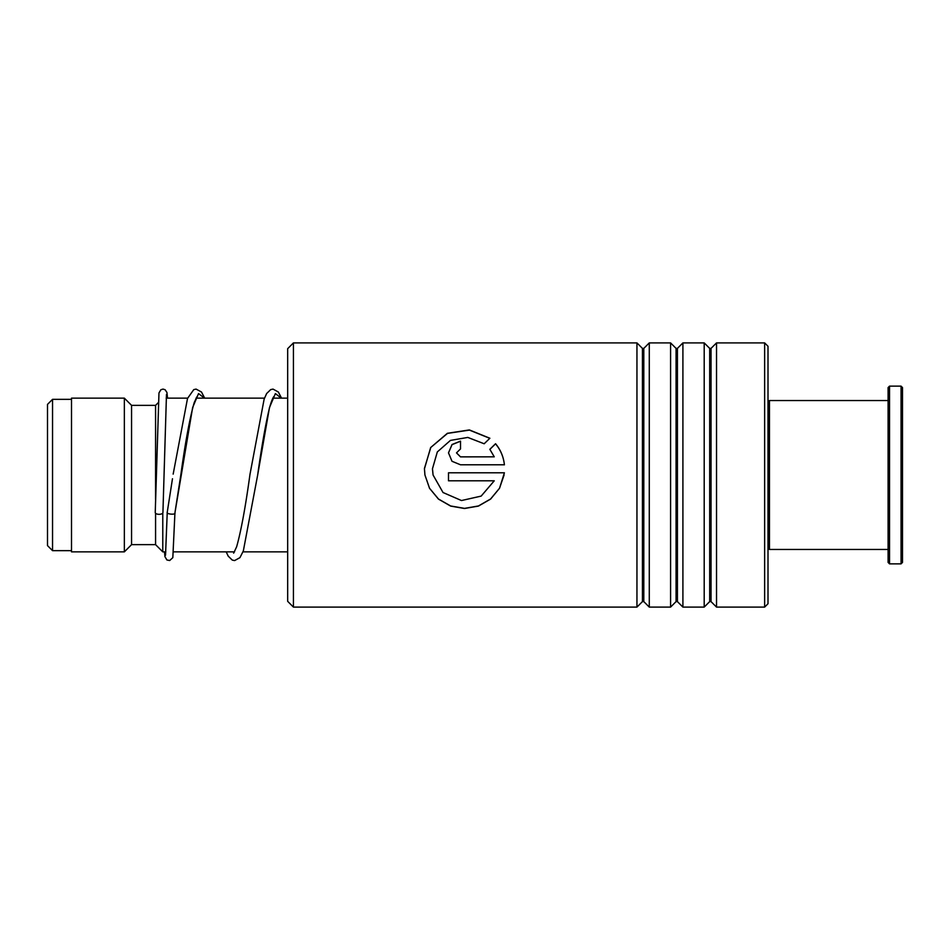 <?xml version="1.0" encoding="UTF-8"?>
<svg xmlns="http://www.w3.org/2000/svg" width="950" height="950" viewBox="0 0 950 950"><rect width="100%" height="100%" fill="white"/><g stroke="black" fill="none" stroke-linecap="round" stroke-linejoin="round"><path stroke-width="1.43" d="M47.5 545.609L47.5 404.391L52.547 399.344L52.547 550.656L47.5 545.609M165.811 551.855L162.783 551.855L162.783 513.036M162.783 551.855L155.574 544.647L155.574 513.273M155.574 499.332L155.574 405.353L131.563 405.353L124.355 398.145L71.511 398.145L71.511 551.855L124.355 551.855L124.355 398.145M155.574 544.647L131.563 544.647L131.563 405.353M287.672 601.326L287.672 348.674L293.431 342.902L293.431 607.097L287.672 601.326M764.643 342.902L768.004 346.275L768.004 603.725L764.643 607.097L764.643 342.902L716.526 342.902L716.526 607.097L711.039 601.611L711.039 348.389L709.686 348.389L704.199 342.902L682.908 342.902L682.908 607.097L677.421 601.611L677.421 348.389L676.068 348.389L670.581 342.902L649.278 342.902L649.278 607.097L643.803 601.611L643.803 348.389L642.438 348.389L636.951 342.902L293.431 342.902M642.438 348.389L642.438 601.611L636.951 607.097L636.951 342.902M676.068 348.389L676.068 601.611L670.581 607.097L670.581 342.902M709.686 348.389L709.686 601.611L704.199 607.097L704.199 342.902M460.512 456.831L494.249 456.831L489.844 449.303L495.556 443.733C500.603 449.801 503.548 456.831 504.402 464.787L460.512 464.787L452.01 461.284L448.495 452.865L452.022 444.541L460.512 441.121L460.512 448.923L456.511 452.865L460.512 456.891L494.249 456.831M489.879 438.247L484.179 443.769L467.792 437.428L450.431 440.408L437.321 451.939L432.464 468.789L433.069 475L443.021 492.516L461.486 500.543L481.163 496.102L494.249 480.807L448.495 480.807L448.495 472.803L504.402 472.803L499.522 488.276L490.592 499.094L478.432 506.077L464.538 508.499L450.656 506.089L438.484 499.118L429.543 488.312L424.935 475L424.448 468.789L430.659 447.569L447.355 433.307L469.371 429.934L489.879 438.247M432.464 468.813L433.069 475M494.249 480.807L448.495 480.795M448.495 472.803L504.391 472.803M504.082 475L499.534 488.229L490.592 498.999L478.432 505.97L464.538 508.369L450.656 505.982L438.484 499.023L429.543 488.264L424.935 475M424.448 468.409L430.801 447.438L447.497 433.39L469.407 430.101L489.808 438.33M489.844 449.386L495.556 443.84C500.603 449.896 503.548 456.891 504.402 464.835M448.495 452.901L452.034 444.636L460.512 441.239M456.511 452.901L460.512 456.891M167.295 512.003L167.248 512.252C165.882 514.259 176.308 515.043 174.931 512.846L192.636 407.526L198.538 393.573L204.44 398.145M162.925 512.549A3.848 1.769 180 0 1 162.925 512.572A3.848 1.769 180 0 1 159.066 514.318A3.848 1.769 180 0 1 155.242 512.549A3.848 1.769 180 0 1 155.242 512.525A3.848 1.769 180 0 1 155.242 512.513L158.971 392.944L160.882 389.726L163.032 389.096L165.11 389.726L166.939 392.469L167.544 398.145M197.101 396.53L194.263 402.444C189.857 417.656 185.381 441.774 180.844 474.786L174.931 512.846M768.004 401.992L769.453 400.544L769.453 549.456L888.096 549.456M902.5 387.576L902.5 562.424L901.063 563.861L901.063 386.139L902.5 387.576M889.533 563.861L888.096 562.424L888.096 387.576L889.533 386.139L889.533 563.861L901.063 563.861M273.956 396.53C274.289 396.245 272.579 396.518 269.266 408.749C265.418 425.137 261.547 447.26 257.652 475.107L269.467 407.609L275.381 393.585L281.295 398.145M71.511 550.656L52.547 550.656M287.672 551.855L242.998 551.855M234.555 551.855L173.529 551.855M131.563 544.647L124.355 551.855M155.574 405.353L158.211 402.717M287.672 398.145L272.876 398.145M264.48 398.145L196.021 398.145M187.625 398.145L166.167 398.145M71.511 399.344L52.547 399.344M642.438 601.611L643.803 601.611M676.068 601.611L677.421 601.611M709.686 601.611L711.039 601.611M764.643 607.097L716.526 607.097M704.199 607.097L682.908 607.097M636.951 607.097L293.431 607.097M670.581 607.097L649.278 607.097M711.039 348.389L716.526 342.902M677.421 348.389L682.908 342.902M643.803 348.389L649.278 342.902M167.259 512.133L172.473 478.753M281.544 398.145L278.362 392.029L273.042 389.108L270.714 389.583L266.653 393.514L264.159 399.024L249.969 474.442C245.444 507.3 240.991 531.454 236.598 546.891L233.641 553.149M167.248 512.24L165.526 555.216M162.925 512.572L166.476 394.464M174.931 512.917L172.829 557.65L169.682 560.524L166.903 559.966L164.956 556.664L164.493 551.855M173.161 474.133L187.518 398.454L193.764 389.619L196.08 389.096L201.495 392.029L204.689 398.145M226.183 551.855L228.226 556.166L232.287 560.096L234.614 560.571L239.934 557.65L243.331 550.952L257.652 475.107M889.533 386.139L901.063 386.139M769.453 400.544L888.096 400.544M768.004 548.008L769.453 549.456"/></g></svg>
